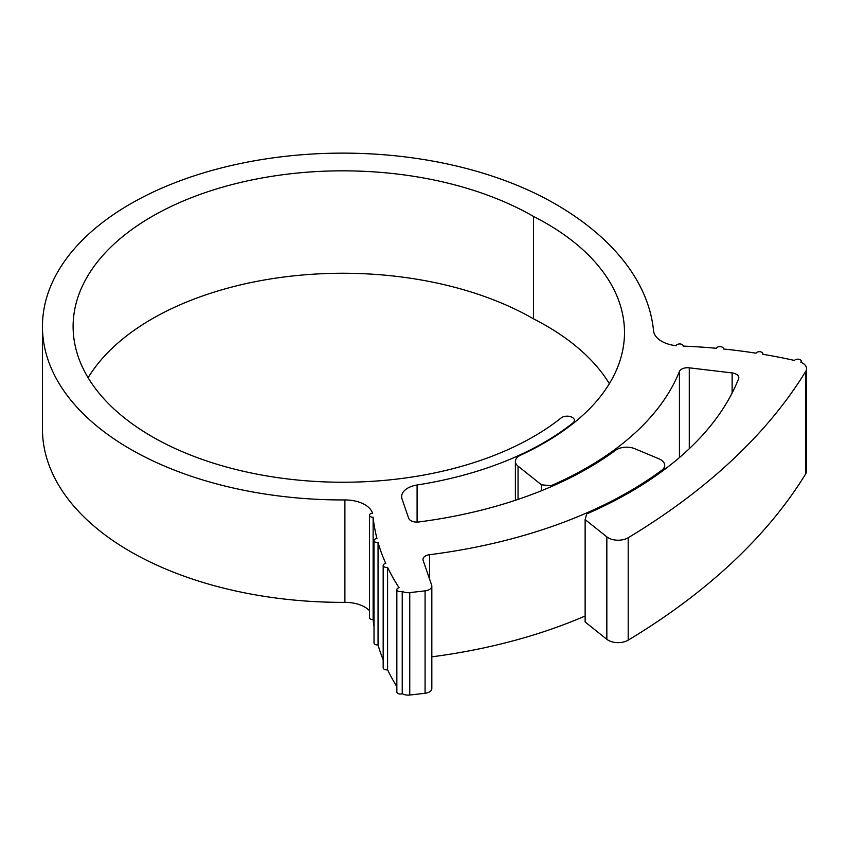 <?xml version="1.0" encoding="UTF-8"?>
<svg xmlns="http://www.w3.org/2000/svg" width="849" height="849" viewBox="0 0 849 849"><rect width="100%" height="100%" fill="white"/><g stroke="black" fill="none" stroke-linecap="round" stroke-linejoin="round"><path stroke-width="1.27" d="M541.46 490.733L541.46 484.8L551.097 485.692A345.511 199.473 0 0 0 679.433 371.469A8.363 4.829 180 0 1 689.271 367.829L732.135 372.934A8.363 4.829 180 0 1 736.359 374.25A8.363 4.829 180 0 1 738.81 377.667A8.363 4.829 180 0 1 738.598 378.739A405.992 234.398 180 0 1 586.701 513.921L585.131 519.588L606.844 536.886A13.934 8.044 0 0 0 628.196 537.735A802.623 463.384 0 0 0 805.754 371.342A13.934 8.044 0 0 0 806.55 368.668A13.934 8.044 0 0 0 802.464 362.979A13.934 8.044 0 0 0 800.809 362.152A3.481 2.016 0 0 0 801.244 361.186A3.481 2.016 0 0 0 800.225 359.764A3.481 2.016 0 0 0 794.515 360.454A383.568 221.451 0 0 0 762.752 354.266A3.481 2.016 0 0 0 762.88 353.715A3.481 2.016 0 0 0 761.861 352.293A3.481 2.016 0 0 0 756.034 353.184A383.568 221.451 0 0 0 723.327 348.971A3.481 2.016 0 0 0 723.38 348.621A3.481 2.016 0 0 0 722.35 347.199A3.481 2.016 0 0 0 718.827 346.71A3.481 2.016 0 0 0 716.45 348.302A383.568 221.451 0 0 0 683.148 346.095A3.481 2.016 0 0 0 683.158 345.968A3.481 2.016 0 0 0 682.14 344.545A3.481 2.016 0 0 0 678.542 344.057A3.481 2.016 0 0 0 676.218 345.713A27.879 16.089 180 0 1 661.668 341.277A27.879 16.089 180 0 1 653.55 330.802A337.637 194.93 0 0 0 555.193 203.919A300.355 173.408 0 0 0 227.861 166.33A300.355 173.408 0 0 0 42.45 326.536A300.355 173.408 0 0 0 344.896 499.944A27.879 16.089 180 0 1 372.541 513.221A3.481 2.016 0 0 0 369.453 515.226A3.481 2.016 0 0 0 373.125 517.232A416.774 240.628 0 0 0 376.967 538.542A3.481 2.016 0 0 0 374.016 540.526A3.481 2.016 0 0 0 378.049 542.522A416.774 240.628 0 0 0 385.775 563.481A3.481 2.016 0 0 0 383.175 565.423A3.481 2.016 0 0 0 387.579 567.365A416.774 240.628 0 0 0 399.083 587.731A3.481 2.016 0 0 0 396.844 589.62A3.481 2.016 0 0 0 398.669 591.382A3.481 2.016 0 0 0 402.235 591.297A8.363 4.829 0 0 0 409.759 592.613L425.084 590.862A8.363 4.829 0 0 0 431.823 586.118A8.363 4.829 0 0 0 431.663 585.184L423.131 560.351A8.363 4.829 180 0 1 422.972 559.417A8.363 4.829 180 0 1 429.541 554.705A404.591 233.592 0 0 0 661.732 470.272A13.934 8.044 0 0 0 664.693 465.326A13.934 8.044 0 0 0 660.607 459.638A13.934 8.044 0 0 0 658.93 458.81L634.765 448.697A13.934 8.044 0 0 0 615.631 450.246A346.901 200.279 180 0 1 418.684 521.976A8.363 4.829 180 0 1 408.645 518.198L402.055 498.989A20.907 12.066 180 0 1 401.651 496.644A20.907 12.066 180 0 1 417.092 484.991A284.33 164.154 0 0 0 573.033 422.866A7.312 4.224 0 0 0 574.423 420.393A7.312 4.224 0 0 0 572.279 417.4A7.312 4.224 0 0 0 561.178 417.91A269.695 155.707 180 0 1 259.624 474.655A269.695 155.707 180 0 1 73.11 326.536A269.695 155.707 180 0 1 239.598 182.684A269.695 155.707 180 0 1 533.512 216.442L533.512 318.863A267.488 154.433 180 0 1 546.151 325.698A267.488 154.433 180 0 1 609.359 383.695M533.512 216.442A267.488 154.433 180 0 1 546.151 223.276A267.488 154.433 180 0 1 624.493 332.479A267.488 154.433 180 0 1 573.595 423.099A285.02 164.557 180 0 1 520.639 455.138A13.934 8.044 0 0 0 515.396 461.432A13.934 8.044 0 0 0 518.049 466.154L541.46 484.8M42.45 326.536L42.45 428.957A300.355 173.408 0 0 0 344.896 602.365L344.896 499.944M374.016 540.526L374.016 642.948A3.481 2.016 0 0 0 378.049 644.943L378.049 542.522M378.049 644.943A416.774 240.628 0 0 0 383.175 659.8M383.175 565.423L383.175 667.845A3.481 2.016 0 0 0 387.579 669.787L387.579 567.365M387.579 669.787A416.774 240.628 0 0 0 396.844 686.629M369.453 515.226L369.453 617.637A3.481 2.016 0 0 0 373.125 619.653L373.125 517.232M373.125 619.653A416.774 240.628 0 0 0 374.016 626.583M369.453 610.633A27.879 16.089 0 0 0 344.896 602.365M402.235 591.297L402.235 693.718A8.363 4.829 180 0 0 409.759 695.034L425.084 693.283L425.084 590.862M806.55 368.668L806.55 471.089A13.934 8.044 180 0 1 805.754 473.763L805.754 371.342M88.116 377.752A269.695 155.707 180 0 1 533.512 318.863M551.097 485.692L551.097 486.7M585.131 519.588L585.131 622.009L606.844 639.308L606.844 536.886M628.196 537.735L628.196 640.157A802.623 463.384 0 0 0 805.754 473.763M431.823 656.829A404.591 233.592 0 0 0 585.131 616.024M628.196 640.157A13.934 8.044 180 0 1 606.844 639.308M431.823 586.118L431.823 688.539A8.363 4.829 180 0 1 425.084 693.283M396.844 589.62L396.844 692.041A3.481 2.016 0 0 0 398.669 693.803A3.481 2.016 0 0 0 402.235 693.718M409.759 592.613L409.759 695.034M573.033 422.866L573.033 423.555M518.049 466.154L518.049 499.382M679.433 457.569L679.433 371.469M732.135 392.991L732.135 372.934M689.271 367.829L689.271 448.728M661.732 471.577L661.732 470.272M429.541 554.705L429.541 579.018M417.092 484.991L417.092 522.082M574.423 420.393L574.423 422.441M515.396 461.432L515.396 500.273M664.693 465.326L664.693 469.391M801.244 361.186L801.244 362.343M762.88 353.715L762.88 354.288"/></g></svg>
